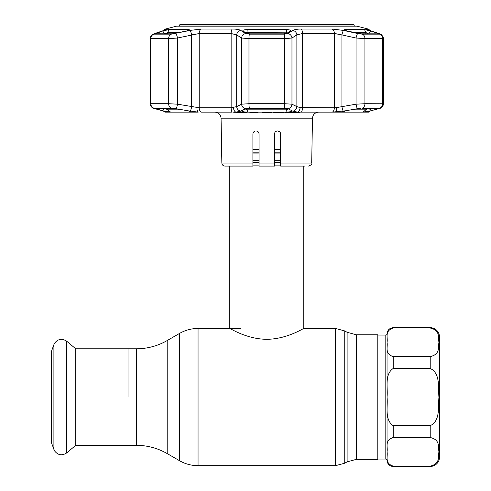 <?xml version="1.0" encoding="UTF-8"?>
<svg xmlns="http://www.w3.org/2000/svg" width="491" height="491" viewBox="0 0 491 491"><rect width="100%" height="100%" fill="white"/><g stroke="black" fill="none" stroke-linecap="round" stroke-linejoin="round"><path stroke-width="0.74" d="M128.01 397.066L128.01 348.806L128.01 397.066M356.368 334.776L377.794 334.776L377.794 459.355L356.368 459.355L356.368 334.776L347.112 332.297L344.75 330.934L335.5 328.454L303.782 328.454L303.782 166.093M229.776 166.093L229.776 328.454C229.622 328.019 246.642 339.238 266.73 339.287C287.002 339.238 303.929 328 303.782 328.454M280.656 149.497L274.487 149.497M259.07 149.497L252.902 149.497M280.656 165.111L274.487 165.111M259.07 165.111L252.902 165.111M75.743 348.806L75.743 445.325L66.696 452.917L66.696 341.214L75.743 348.806L136.363 348.806L136.363 445.325L75.743 445.325M53.9 449.492L53.9 344.639L51.53 351.145L51.53 442.986L54.526 450.824C57.938 455.249 61.995 455.949 66.696 452.917M430.214 328.019L393.211 328.019C384.25 330.983 388.062 337.679 387.043 342.319C388.037 346.953 384.3 353.729 393.211 356.619L430.214 356.619C440.544 354.244 438.058 347.033 438.936 342.313C438.076 337.612 440.501 330.339 430.214 328.019L430.214 327.681A9.249 9.249 0 0 1 439.47 336.93L439.47 457.201A9.249 9.249 0 0 1 430.214 466.45L393.211 466.45A6.168 6.168 0 0 1 387.043 460.282A1.234 1.234 0 0 0 385.809 459.048L377.794 459.048M387.043 453.733L387.043 460.282L387.043 453.733M430.214 425.666C440.476 421.002 438.064 406.689 438.936 397.293C438.076 387.822 440.562 373.203 430.214 368.471L393.211 368.471C384.25 374.406 388.068 387.792 387.043 397.066C388.074 406.37 384.238 419.713 393.211 425.666L430.214 425.666L430.214 437.512L393.211 437.512C384.25 440.476 388.062 447.172 387.043 451.812C388.037 456.452 384.3 463.222 393.211 466.112L430.214 466.112C440.544 463.743 438.058 456.526 438.936 451.806C438.076 447.105 440.501 439.838 430.214 437.512M387.043 340.404L387.043 333.849A1.234 1.234 0 0 1 385.809 335.083L377.794 335.083M387.043 393.236L387.043 344.24M387.043 449.897L387.043 400.895M253.147 132.822L252.902 134.025C253.104 132.128 254.129 131.103 255.983 130.937L257.143 131.165L255.983 130.937C257.836 131.103 258.867 132.134 259.07 134.025L259.07 166.093L274.487 166.093L274.487 134.025C274.684 132.134 275.715 131.103 277.568 130.937C279.422 131.097 280.447 132.128 280.656 134.025L280.656 163.061L311.699 163.061L312.485 118.19L221.073 118.19C220.655 114.501 218.599 112.482 214.905 112.126M278.735 131.165L277.568 130.937L279.747 131.84M292.636 112.126L292.636 112.746L292.949 112.126M292.949 112.746L299.559 112.746L299.559 112.126M289.8 112.746L285.879 112.746L290.028 112.746L289.8 112.126M286.64 112.746L286.64 112.126M285.4 112.126L285.4 112.746L285.879 112.746L285.879 112.126M290.028 112.126L290.028 112.746L291.415 112.746M244.696 112.126L244.696 112.746L241.161 112.746L242.781 112.746L242.781 112.126M244.696 112.746L246.955 112.746L246.955 112.126M241.161 112.746L241.161 112.126M240.424 112.126L240.424 112.746L233.802 112.746L233.802 112.126M240.743 112.746L240.743 112.126M249.882 112.126L249.882 112.746L252.356 112.746L252.356 112.126M252.153 112.126L252.153 112.746L258.002 112.746L258.002 112.126M263.305 112.746L266.889 112.746L266.865 112.126M266.865 112.746L263.016 112.746L263.016 112.126M262.243 112.746L262.243 112.126M266.889 112.126L266.889 112.746L271.32 112.746L270.768 112.746L270.768 112.126M282.712 112.126L282.712 112.746L274.088 112.746L278.354 112.746L278.25 112.126M274.494 112.126L274.494 112.746L274.831 112.126M274.389 112.746L274.389 112.126M273.014 112.126L273.014 112.746L274.088 112.746L274.088 112.126M280.324 112.746L280.324 112.126M284.136 112.126L284.136 112.746L279.52 112.746L279.52 112.126M252.902 163.061L252.902 166.093L224.939 166.093C223.086 165.921 222.061 164.908 221.852 163.061L252.902 163.061L252.902 134.025M274.487 142.108L274.487 134.025M280.656 166.093L280.656 163.061L280.656 166.093L304.555 166.093M275.414 131.821L276.408 131.165M276.421 131.165L277.323 130.95M246.691 32.627L245.881 32.854M245.181 108.91L246.942 109.831L286.615 109.831L288.377 108.91M287.64 32.836L246.942 32.615L246.942 33.486M242.959 31.013C242.431 30.227 243.849 29.742 247.212 29.552L286.345 29.552C289.708 29.742 291.126 30.233 290.598 31.013L286.922 33.339L283.915 33.83L249.643 33.83L246.635 33.339L242.793 30.872M155.205 33.83L162.625 31.013L169.045 29.552L188.612 29.552L189.52 29.865L186.445 31.013L172.341 33.83L154.941 33.787M179.19 32.615L167.701 32.615L169.045 29.552L166.087 30.074M245.187 29.693L243.585 30.068M190.33 30.368L201.445 29.03L232.323 29.03C236.404 29.067 239.215 29.54 240.756 30.436L240.688 30.399M198.904 29.122L196.038 29.411M176.582 26.176L356.975 26.176L176.582 26.176L165.412 29.03L166.989 29.03C167.658 29.067 166.658 29.54 163.988 30.436L154.051 34.143L171.365 34.143L190.011 30.436A4.628 0.786 77.9 0 1 191.637 34.916L193.239 34.444M154.051 34.143A4.628 4.296 -90 0 0 150.817 38.629L150.817 103.711L168.628 103.711L177.503 104.184L199.205 107.768L231.138 107.768L236.687 106.615L236.687 34.916A4.628 4.253 121.7 0 1 240.756 30.436L245.739 33.541L249.465 34.143L284.093 34.143L287.818 33.541A4.628 4.247 57.2 0 1 291.961 38.022L284.59 38.629L248.968 38.629L241.597 38.022L236.687 34.916L231.138 33.511L199.205 33.511L177.503 38.022L168.628 38.629L150.16 38.544L150.16 103.773L150.817 103.711A4.628 4.296 90 0 0 154.272 108.247L167.37 112.126L198.229 112.126L188.188 110.819L190.956 111.69L189.839 112.12L170.586 112.12L162.926 110.819M287.818 33.541L292.802 30.436C294.361 29.534 297.172 29.067 301.235 29.03L332.106 29.03L343.547 30.436A4.628 0.786 102.1 0 0 341.92 34.916L334.353 33.511L340.312 34.444M167.701 32.615L167.701 33.83L167.701 32.615L165.062 34.075L162.625 31.013M164.933 108.253L167.701 109.831L182.578 109.831M247.93 108.302L285.627 108.302L247.93 108.302L245.61 108.701L240.811 111.15L235.913 112.126L366.188 112.126L370.631 110.819L362.972 112.12L343.718 112.12L342.601 111.69L345.363 110.819L332.364 112.126A4.628 2.983 90 0 0 334.353 107.768L336.58 107.59A4.628 1.866 86 0 1 335.322 112.126M377.358 33.83L377.751 33.339L378.352 33.83L361.216 33.83L347.112 31.013L344.038 29.865L344.946 29.552L364.506 29.552L370.932 31.013L368.495 34.075L365.856 32.615L354.367 32.615M350.979 109.831L365.856 109.831L368.624 108.253M165.381 33.83L165.909 33.48M167.67 109.831L167.124 109.628M201.445 29.03A4.628 2.983 90 0 0 199.205 33.511L199.205 107.768A4.628 2.983 90 0 0 201.193 112.126L232.188 112.126A4.628 1.571 90 0 1 231.138 107.768L231.138 33.511A4.628 1.571 90 0 1 232.323 29.03M365.875 32.615L366.446 32.805M370.932 31.013L377.751 33.339M361.984 108.253L379.617 108.302L361.977 108.247A4.628 3.633 -90 0 0 364.93 103.711L383.397 103.773L383.397 38.544L364.93 38.629L356.049 38.022L341.92 34.916L341.92 106.615A4.628 0.792 80.5 0 0 343.375 111.15M370.631 110.819L378.444 108.763L377.745 108.253M378.444 108.763L379.568 108.272M379.255 108.247L379.617 108.302M371.619 110.573L368.495 108.253M163.147 110.892L165.013 112.126L167.37 112.126A4.628 4.591 -59.5 0 1 166.228 111.752M165.903 111.58L163.933 111.095A4.628 3.498 -75.6 0 0 164.215 111.15M175.827 33.541A4.628 0.786 77.4 0 1 177.503 38.022L177.503 104.184A4.628 0.792 100 0 1 176.042 108.701L171.549 108.247L154.272 108.247M154.297 108.253L172.783 108.302M155.807 33.339L156.193 33.83M188.188 110.819L176.042 108.701M155.813 108.253L155.113 108.763M165.062 108.253L161.938 110.573M191.637 34.916L191.637 106.615A4.628 0.792 99.5 0 1 190.183 111.15M196.977 107.59A4.628 1.866 94 0 0 198.229 112.126M233.458 107.59A4.628 2.725 85.5 0 0 235.913 112.126M245.61 108.701A4.628 4.284 63.2 0 1 241.597 104.184L236.687 106.615A4.628 4.29 64.2 0 0 240.811 111.15M241.805 110.573L241.511 110.819C241.713 111.561 243.714 111.991 247.519 112.12L286.032 112.12L286.615 108.401M245.739 33.541A4.628 4.247 122.8 0 0 241.597 38.022L241.597 104.184L248.968 103.711A4.628 0.657 90 0 0 249.502 108.247M249.465 34.143A4.628 0.657 90 0 0 248.968 38.629L248.968 103.711L284.59 103.711L291.961 104.184A4.628 4.284 116.8 0 1 287.947 108.701L285.627 108.302M300.099 107.59L334.353 107.768L334.353 33.511L302.419 33.511L296.871 34.916L291.961 38.022L291.961 104.184L296.871 106.615L300.099 107.59A4.628 2.725 94.5 0 1 297.644 112.126L292.74 111.15L287.947 108.701M291.752 110.573L292.047 110.819C291.838 111.561 289.837 111.991 286.032 112.12M292.802 30.436A4.628 4.253 58.3 0 1 296.871 34.916L296.871 106.615A4.628 4.29 115.8 0 1 292.74 111.15M297.644 112.126L301.37 112.126A4.628 1.571 90 0 0 302.419 107.768L302.419 33.511A4.628 1.571 90 0 0 301.235 29.03M336.58 107.59L356.049 104.184A4.628 0.792 80 0 0 357.509 108.701L345.363 110.819M360.775 108.302L357.509 108.701M343.234 30.368L357.73 33.541A4.628 0.786 102.6 0 0 356.049 38.022L356.049 104.184L364.93 103.711L364.93 38.629A4.628 3.633 90 0 0 362.192 34.143L379.506 34.143L378.77 33.541A4.628 3.462 -71 0 1 379.193 33.646L367.931 29.865M378.678 108.701A4.628 3.492 74.9 0 0 378.892 108.652L380.451 108.137C380.568 108.824 384.189 104.853 383.397 103.773M369.342 111.15A4.628 3.498 75.6 0 0 369.625 111.095L378.892 108.652L370.41 110.892L368.538 112.126L366.955 112.126A4.628 4.554 -90 0 0 368.127 111.5M366.955 112.126L366.188 112.126A4.628 4.591 59.5 0 0 367.329 111.752M165.602 111.383L167.026 111.647M167.376 111.709L167.928 111.801M296.871 34.916L298.325 34.1M298.473 29.122L296.067 29.411M292.648 30.534L290.279 31.989M154.788 33.541A4.628 3.462 71 0 0 154.364 33.646L163.644 30.528A4.628 3.468 71.8 0 1 163.988 30.436M357.73 33.541L362.192 34.143M378.77 33.541L369.57 30.436A4.628 3.468 -71.8 0 1 369.913 30.528M369.57 30.436C366.894 29.534 365.887 29.067 366.562 29.03L366.354 29.122M366.795 29.399L367.876 29.847M354.201 25.01L179.356 25.01L180.154 24.55L353.403 24.55L354.201 25.01L354.201 26.14M179.356 25.01L179.356 26.14M356.368 459.355L347.112 461.835L347.112 332.297M347.112 461.835L344.75 463.203L344.75 330.934M344.75 463.203L335.5 465.677L335.5 328.454M335.5 465.677L198.057 465.677L198.057 328.454C191.453 328.485 185.291 330.136 179.553 333.407L179.553 460.724L167.204 453.592L167.204 340.545L179.553 333.407M280.656 160.698L274.487 160.698M259.07 160.698L252.902 160.698M280.656 162.441L274.487 162.441M259.07 162.441L252.902 162.441M280.656 152.167L274.487 152.167M259.07 152.167L252.902 152.167M280.656 153.91L274.487 153.91M259.07 153.91L252.902 153.91M430.214 368.471L430.214 356.619M430.214 466.45L430.214 466.112M385.809 459.048L385.809 335.083M393.211 328.019L393.211 327.681C389.467 328.049 387.411 330.105 387.043 333.849M393.211 368.471L393.211 356.619M393.211 437.512L393.211 425.666M393.211 466.45L393.211 466.112M259.07 163.061L274.487 163.061M286.615 33.486L286.345 29.552M284.093 34.143A4.628 0.657 90 0 1 284.59 38.629L284.59 103.711A4.628 0.657 90 0 1 284.056 108.247M362.972 112.12L365.856 109.831L365.856 108.253M365.856 33.83L365.856 32.615L364.506 29.552M167.701 109.831L167.701 108.253L167.701 109.831L170.586 112.12M344.934 110.911L343.718 112.12M344.946 29.552L345.283 30.522M165.43 111.5A4.628 4.554 90 0 0 166.602 112.126M171.365 34.143A4.628 3.633 -90 0 0 168.628 38.629L168.628 103.711A4.628 3.633 90 0 0 171.549 108.247M188.274 30.522L188.612 29.552M189.839 112.12L188.624 110.911M246.942 108.401L247.519 112.12M379.285 108.247A4.628 4.296 -90 0 0 382.735 103.711L382.735 38.629A4.628 4.296 90 0 0 379.506 34.143M165.148 30A4.628 4.554 -90 0 1 166.989 29.03M332.106 29.03A4.628 2.983 90 0 1 334.353 33.511M370.748 30.798L368.146 29.03L366.562 29.03A4.628 4.554 90 0 1 368.403 30M247.212 29.552L246.942 32.615M240.565 328.454L198.057 328.454M167.204 453.592C157.648 448.13 147.368 445.374 136.363 445.325M167.204 340.545C157.648 346.002 147.368 348.757 136.363 348.806M198.057 465.677C191.453 465.652 185.291 463.995 179.553 460.724M53.9 344.639L54.526 343.307C57.938 338.882 61.995 338.182 66.696 341.214M430.214 327.681L393.211 327.681M286.192 112.126L286.192 112.746M291.869 112.126L291.869 112.746M312.485 118.19C312.902 114.501 314.958 112.482 318.653 112.126M311.699 163.061C312.386 163.896 311.362 164.902 308.618 166.093M221.852 163.061L221.073 118.19M154.665 108.652L153.106 108.137C152.983 108.824 149.368 104.853 150.16 103.773C149.638 105.602 152.584 108.554 154.665 108.652L163.933 111.095M367.649 111.58L369.625 111.095M150.16 103.773L150.16 38.544C149.436 37.875 152.517 33.762 152.413 34.523L154.364 33.646L151.995 34.818M163.644 30.528L165.627 29.865M165.412 29.03L162.809 30.798M381.562 34.824L383.219 37.261L383.397 38.544C382.237 35.321 381.341 33.897 380.709 34.278L379.205 33.652M356.975 26.176L368.146 29.03"/></g></svg>
